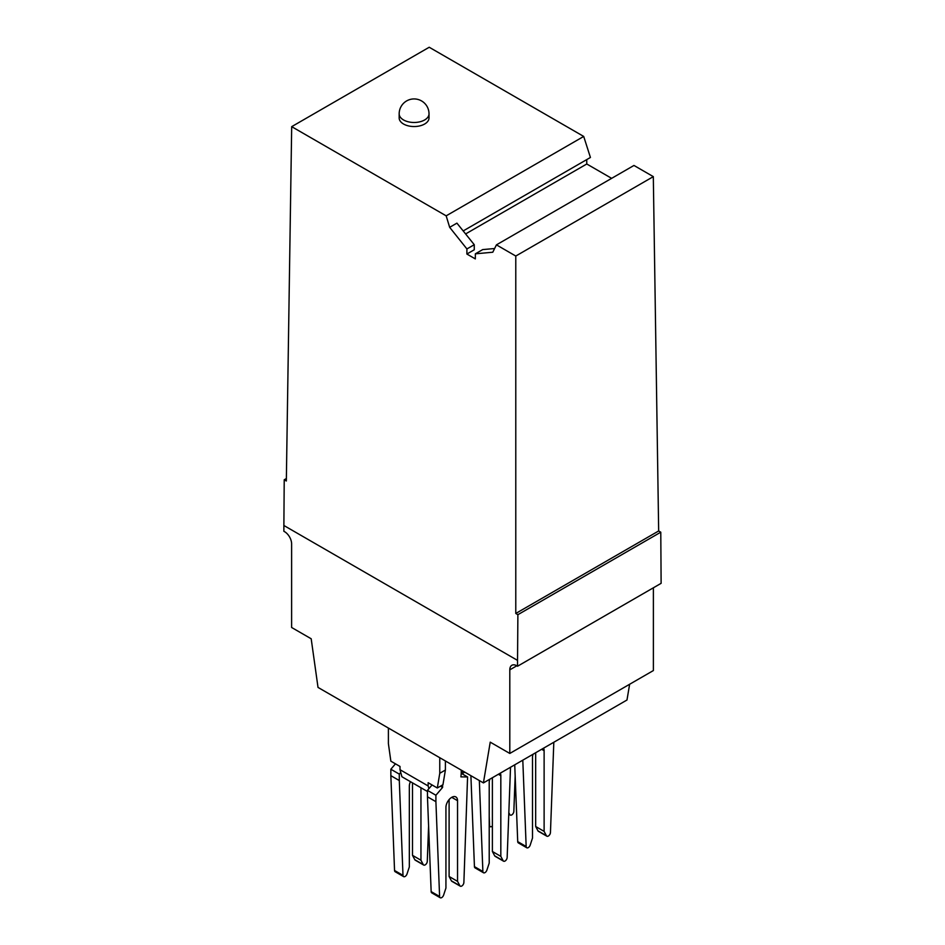 <?xml version="1.0" encoding="UTF-8"?>
<svg xmlns="http://www.w3.org/2000/svg" width="945" height="945" viewBox="0 0 945 945"><rect width="100%" height="100%" fill="white"/><g stroke="black" fill="none" stroke-linecap="round" stroke-linejoin="round"><path stroke-width="1.42" d="M462.436 770.801L461.94 773.766L461.243 773.364L461.243 770.104M474.26 244.708L466.913 248.948L466.877 254.04L474.26 249.775L474.26 244.708L456.919 223.138L449.666 227.332L446.17 215.838L583.703 136.434L590.424 157.472L463.192 230.934M516.844 665.776L509.804 669.84A9.958 5.741 -120 0 1 511.859 665.28A9.958 5.741 -120 0 1 517.541 666.225L661.122 583.325L660.779 532.189L517.884 614.687L517.541 660.39L283.878 525.491L283.878 531.314A9.958 5.741 -120 0 1 291.615 543.871L291.615 627.48L311.188 638.773L318.016 687.417L483.415 782.909L490.231 742.156L509.804 753.448L653.385 670.548L653.385 587.802M439.768 757.713L439.768 773.282L437.311 787.988L442.945 784.74L445.402 770.033L445.402 760.961M439.768 773.282L445.402 770.033M515.781 256.036L653.314 176.632L633.965 165.458L496.432 244.861L515.781 256.036L515.781 613.459L517.884 614.687M439.602 896.486L435.905 801.679L427.459 796.8L431.156 891.607L439.602 896.486A2.989 1.725 -60 0 0 440.216 897.75L431.77 892.871A2.989 1.725 -60 0 1 431.156 891.607M440.441 786.181L442.591 787.421L435.905 795.253L427.459 790.374L432.078 784.964M428.593 826.024L427.282 861.344A2.989 1.725 -60 0 1 425.935 864.285A2.989 1.725 -60 0 1 423.679 865.041A2.989 1.725 -60 0 1 423.254 864.592L420.95 860.233L420.95 787.74M412.504 782.862L412.504 855.355L414.808 859.714L423.254 864.592M420.95 860.233L412.504 855.355M461.987 773.742L467.574 776.967L463.877 882.476A2.989 1.725 -60 0 1 462.53 885.418A2.989 1.725 -60 0 1 460.274 886.174L451.828 881.295A2.989 1.725 -60 0 1 451.415 880.846L459.861 885.725L457.545 881.366L449.099 876.487L451.415 880.846M449.099 799.588L449.099 876.487M427.459 796.8L427.459 790.374M403.621 876.617L395.175 871.739A2.989 1.725 -60 0 1 394.549 870.487L402.995 875.353A2.989 1.725 -60 0 0 403.621 876.617A2.989 1.725 -60 0 0 407.023 873.96L409.327 866.943L409.327 786.264A8.21 4.737 -60 0 1 410.437 781.68M435.905 795.253L435.905 801.679M451.734 797.332L457.545 800.687A8.21 4.737 -60 0 0 455.844 796.93A8.21 4.737 -60 0 0 449.513 799.127A8.21 4.737 -60 0 0 445.934 807.396L445.934 888.064L443.618 895.092A2.989 1.725 -60 0 1 440.216 897.75M399.168 113.861L399.168 117.924A14.931 8.623 0 0 0 408.382 125.886A14.931 8.623 0 0 0 424.648 124.019A14.931 8.623 0 0 0 429.018 117.924L429.018 113.861A14.931 14.931 0 0 0 406.633 100.926A14.931 14.931 0 0 0 399.168 113.861A14.931 8.623 0 0 0 408.382 121.822A14.931 8.623 0 0 0 424.648 119.956A14.931 8.623 0 0 0 429.018 113.861M467.574 776.967L460.888 776.861L461.243 773.364M428.888 788.697L428.156 785.957L400.007 769.702L401.897 776.743L427.459 791.497M464.763 772.136L461.94 773.766M496.432 244.861L492.782 252.22L475.359 253.827L482.706 249.586L494.625 248.523M653.314 176.632L658.665 530.972L515.781 613.459M658.665 530.972L660.779 532.189M400.739 772.443L399.298 774.12L390.852 769.242L395.471 763.832M442.591 784.941L442.591 787.421M400.007 769.702L400.007 766.454L390.852 761.174L388.395 743.62L388.395 728.052M509.804 669.84L509.804 753.448M517.541 666.225L517.541 660.39M423.679 865.041L415.233 860.163A2.989 1.725 -60 0 1 414.808 859.714M583.703 136.434L429.219 47.25L291.686 126.654L286.335 480.993L284.221 479.776L283.878 525.491M586.739 159.599L586.774 163.993L611.639 178.345M457.545 800.687L457.545 881.366M446.17 215.838L291.686 126.654M402.995 875.353L399.298 780.546L390.852 775.668L390.852 769.242M399.298 774.12L399.298 780.546M437.311 787.988L428.156 782.708L428.156 785.957M466.913 248.948L449.666 227.332M586.774 163.993L465.601 233.947M466.877 254.04L475.323 258.906L475.359 253.827M394.549 870.487L390.852 775.668M510.524 767.257L507.158 857.481A2.989 1.725 -60 0 1 505.811 860.422A2.989 1.725 -60 0 1 503.555 861.178L495.109 856.3A2.989 1.725 -60 0 1 494.696 855.851L503.142 860.73L500.826 856.371L492.38 851.492L494.696 855.851M492.38 777.723L492.38 851.492M489.77 779.235A8.21 4.737 -60 0 0 489.215 782.401L489.215 863.08L486.899 870.109A2.989 1.725 -60 0 1 483.497 872.755L475.051 867.888A2.989 1.725 -60 0 1 474.437 866.624L482.883 871.503L479.339 780.558M470.893 775.68L474.437 866.624M483.497 872.755A2.989 1.725 -60 0 1 482.883 871.503M500.283 773.164A8.21 4.737 -60 0 1 500.826 775.691L500.826 856.371M286.37 478.536L284.221 479.776M483.415 782.909L626.984 700.009L629.63 684.274M533.051 754.252A8.21 4.737 -60 0 0 532.496 757.406L532.496 838.085L530.192 845.114A2.989 1.725 -60 0 1 526.79 847.771A2.989 1.725 -60 0 1 526.164 846.507L522.798 760.17M543.564 748.18A8.21 4.737 -60 0 1 544.119 750.708L544.119 831.387L546.423 835.746A2.989 1.725 -60 0 0 546.848 836.183L538.402 831.316A2.989 1.725 -60 0 1 537.977 830.868L546.423 835.746M553.817 742.262L550.451 832.498A2.989 1.725 -60 0 1 549.104 835.439A2.989 1.725 -60 0 1 546.848 836.183M535.673 752.74L535.673 826.509L537.977 830.868M526.79 847.771L518.344 842.893A2.989 1.725 -60 0 1 517.718 841.629L526.164 846.507M514.73 764.824L517.718 841.629M492.38 825.942A2.989 1.725 -60 0 1 490.183 826.639A2.989 1.725 -60 0 1 489.569 825.375L489.215 816.303M515.167 776.046L513.844 811.365A2.989 1.725 -60 0 1 512.497 814.306A2.989 1.725 -60 0 1 510.241 815.062A2.989 1.725 -60 0 1 509.827 814.614L508.835 812.735M544.119 831.387L535.673 826.509M498.369 774.274L500.826 775.691M508.788 814.011L509.827 814.614M541.65 749.279L544.119 750.708M510.241 815.062L508.776 814.212M490.183 826.639L489.215 826.084"/></g></svg>
